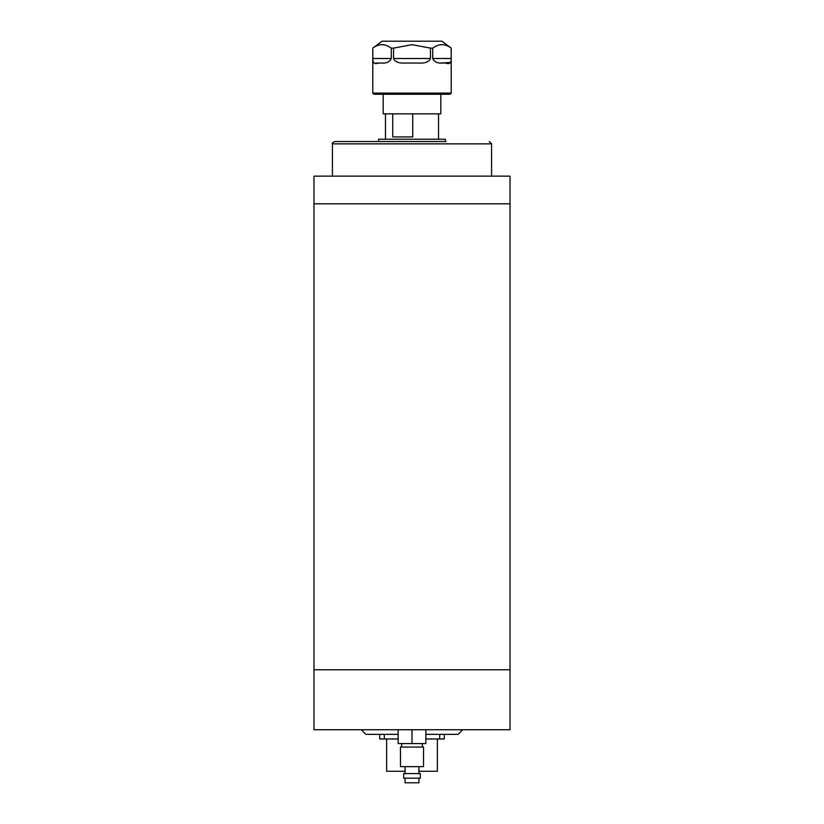 <?xml version="1.0" encoding="UTF-8"?>
<svg xmlns="http://www.w3.org/2000/svg" width="824" height="824" viewBox="0 0 824 824"><rect width="100%" height="100%" fill="white"/><g stroke="black" fill="none" stroke-linecap="round" stroke-linejoin="round"><path stroke-width="1.24" d="M510.035 669.768L313.965 669.768L313.965 176.14L510.035 176.14L510.035 203.816L313.965 203.816L510.035 203.816L510.035 669.768L313.965 669.768L313.965 729.745L510.035 729.745L510.035 669.768M425.843 734.359L458.134 734.359L462.748 729.745M361.252 729.745L365.866 734.359L398.157 734.359M491.578 176.14L491.578 143.85L332.422 143.85C331.835 143.273 332.608 142.511 334.729 141.543L446.134 141.543M377.866 141.543L340.621 141.543M445.444 141.543L445.444 139.235L378.556 139.235L378.556 141.543M383.17 94.255L383.17 113.856L440.83 113.856L440.83 94.255M412.721 113.856L412.721 136.928L392.729 136.928L392.729 113.856M450.058 94.255L373.942 94.255L372.788 93.102L451.212 93.102L450.058 94.255M372.788 93.102L372.788 48.122L382.017 41.2L441.983 41.2L451.212 48.122L451.192 58.504C451.243 62.974 449.502 64.519 445.959 63.118C443.158 62.439 435.814 65.044 432.734 58.504L432.734 48.122L430.458 48.122L430.458 58.504C427.429 65.055 418.314 62.439 412 63.118C405.686 62.439 396.529 65.044 393.542 58.504L393.542 48.122L391.266 48.122L391.266 58.504C388.156 65.055 380.853 62.439 378.041 63.118C374.498 64.509 372.747 62.974 372.808 58.504L372.788 48.122C378.916 43.579 385.076 43.579 391.266 48.122M393.542 48.122L412 44.661L430.458 48.122M432.734 48.122C438.852 43.579 445.001 43.579 451.192 48.122L451.212 93.102M443.075 44.712L441.963 44.661M440.83 63.015L450.594 62.48M372.808 58.916L373.045 61.79M373.169 62.13L374.117 62.912M375.61 63.098L383.17 63.015M383.15 44.712L382.037 44.661M437.369 738.974L437.369 771.264L418.922 771.264L418.922 773.571L418.922 766.65M405.078 771.264L386.631 771.264L386.631 738.974M444.291 734.359L444.291 738.974L425.843 738.974M398.157 738.974L379.709 738.974L379.709 734.359M418.922 782.8L418.922 778.186L418.922 782.8L405.078 782.8L405.078 778.186M420.302 778.186L403.698 778.186L403.698 773.571L420.302 773.571L420.302 778.186L420.302 773.571M405.078 773.571L405.078 766.65M423.536 766.65L400.464 766.65L400.464 747.049L423.536 747.049L423.536 766.65M422.382 747.049L422.382 743.588M401.618 747.049L401.618 743.588M412 729.745L412 743.588L425.843 743.588L425.843 729.745M412 743.588L398.157 743.588L398.157 729.745M372.808 58.504L391.266 58.504M393.542 58.504L430.458 58.504M432.734 58.504L451.192 58.504M384.324 734.359L384.324 738.974M439.676 738.974L439.676 734.359M332.422 143.85L332.422 176.14M491.578 143.85L489.271 141.543M385.478 113.856L385.478 139.235M438.523 113.856L438.523 139.235"/></g></svg>
